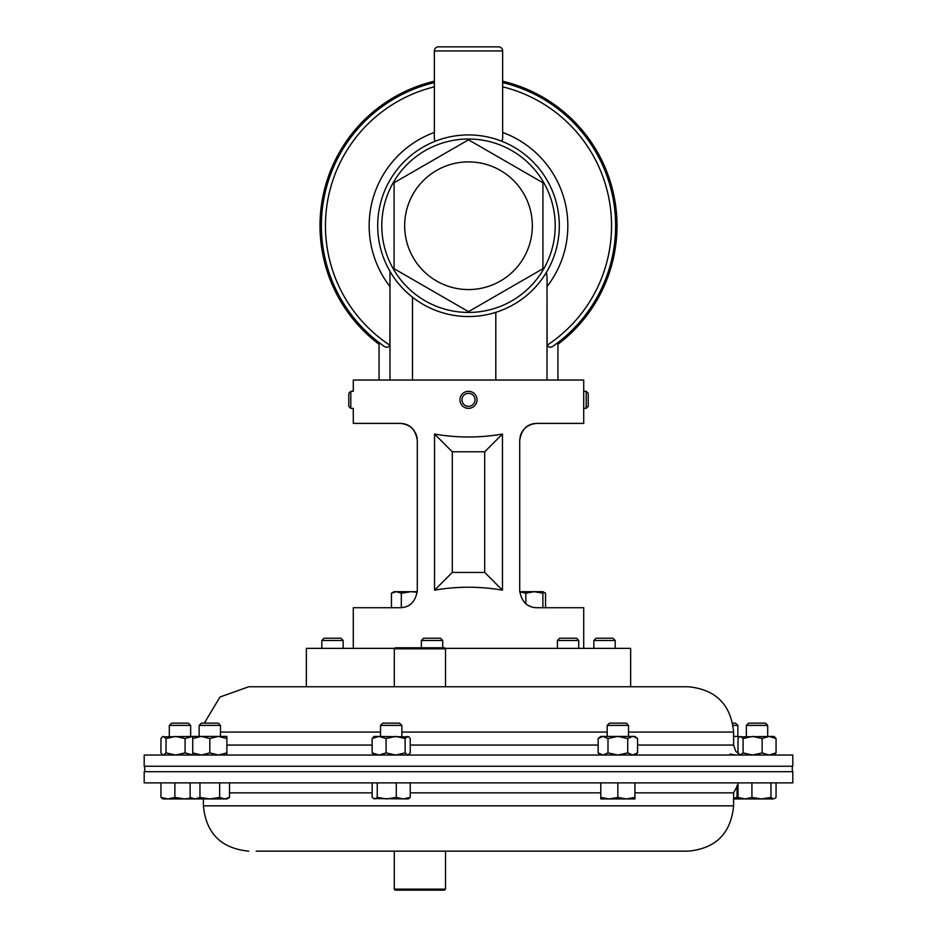 <?xml version="1.0" encoding="UTF-8"?>
<svg xmlns="http://www.w3.org/2000/svg" width="937" height="937" viewBox="0 0 937 937"><rect width="100%" height="100%" fill="white"/><g stroke="black" fill="none" stroke-linecap="round" stroke-linejoin="round"><path stroke-width="1.41" d="M445.508 648.802L394.301 648.802L395.32 647.772L444.489 647.772L445.508 648.802L445.508 686.762L688.273 686.762L248.727 686.762L306.352 686.762L306.352 648.357L394.746 648.357M781.751 755.035L144.193 755.035L144.193 766.232L792.807 766.232L792.807 755.035L781.751 755.035M256.211 851.159L688.273 851.159L445.508 851.159L445.508 889.131L394.301 889.131L394.301 851.159L256.211 851.159M144.193 782.887L792.807 782.887L792.807 771.69L144.193 771.69L144.193 782.887M532.333 225.735A63.833 63.833 0 0 1 468.5 289.568A63.833 63.833 0 0 1 404.667 225.735A63.833 63.833 0 0 1 468.5 161.89A63.833 63.833 0 0 1 532.333 225.735M394.079 225.735L394.079 268.696L468.5 311.658L542.921 268.696L542.921 182.762L468.5 139.8L394.079 182.762L394.079 225.735M501.553 141.159C502.525 140.843 502.888 137.938 502.642 132.445L502.642 50.949A4.099 4.099 0 0 0 498.543 46.85L438.457 46.85A4.099 4.099 0 0 0 434.358 50.949L434.358 86.017M435.447 141.159C434.475 140.855 434.112 137.95 434.358 132.445L434.358 86.825A143.033 143.033 0 0 0 389.886 345.226L389.979 285.012M486.83 136.79L485.261 136.486M559.307 225.735A90.807 90.807 0 0 1 468.5 316.542A90.807 90.807 0 0 1 377.693 225.735A90.807 90.807 0 0 1 468.5 134.928A90.807 90.807 0 0 1 559.307 225.735A90.807 90.807 0 0 0 468.5 134.928A90.807 90.807 0 0 0 377.693 225.735M502.642 82.608A147.132 147.132 0 0 1 554.2 345.32C551.261 347.932 548.906 347.896 547.114 345.226L547.021 285.012C547.208 278.184 546.974 274.037 546.294 272.562M389.979 272.573L389.979 271.343C395.847 281.393 403.355 290.013 412.491 297.205L412.491 380.035M389.886 345.226C388.082 347.896 385.716 347.932 382.8 345.32A147.132 147.132 0 0 1 434.358 82.608M557.937 380.035L557.937 342.555M547.021 380.035L547.021 285.012M389.979 380.035L389.979 271.343M379.063 380.035L379.063 342.555M434.545 590.169L434.545 434.054C457.186 437.977 479.814 437.977 502.455 434.054L502.455 590.169C479.814 586.246 457.186 586.246 434.545 590.169L452.29 572.437L484.71 572.437L484.71 451.786L452.29 451.786L452.29 572.437M583.716 648.357L583.716 607.726L536.772 607.726C527.168 607.422 521.476 601.741 519.707 590.661L519.707 440.46C520.796 430.165 526.477 424.473 536.772 423.383C527.203 423.653 521.511 429.345 519.707 440.46M353.284 648.357L353.284 607.726L400.228 607.726C409.832 607.434 415.513 601.753 417.293 590.661L417.293 440.46C415.524 429.38 409.832 423.688 400.228 423.383L353.284 423.383L353.284 408.368L350.801 408.368L350.801 391.303L353.284 391.303L353.284 380.035L583.716 380.035L583.716 423.383L536.772 423.383M411.788 427.904L413.978 430.352M415.759 433.374L416.895 436.783M416.906 436.829L417.293 440.46C416.204 430.165 410.523 424.473 400.228 423.383M520.094 436.865L521.23 433.409M521.265 433.339L523.022 430.352M526.067 603.955L527.273 604.833M528.105 605.361L531.736 606.965M405.44 606.918L407.466 606.122M408.872 605.384L411.32 603.639M434.545 434.054L452.29 451.786M502.455 434.054L484.71 451.786M502.455 590.169L484.71 572.437M434.358 81.273A148.444 148.444 0 0 0 379.063 344.195M557.937 344.195A148.444 148.444 0 0 0 502.642 81.273M617.003 225.735A148.503 148.503 0 0 0 502.642 81.214A148.503 148.503 0 0 1 557.937 344.277M379.063 344.277A148.503 148.503 0 0 1 434.358 81.214A148.503 148.503 0 0 0 319.997 225.735M443.599 686.762L353.835 686.762M630.648 686.762L630.648 648.357L445.063 648.357M380.527 725.402L401.856 725.402L399.607 723.153L382.776 723.153L380.527 725.402L380.527 736.4M377.248 782.887L377.248 797.41L374.706 798.933L372.153 797.41L372.153 782.887M396.292 782.887L396.292 797.41L386.77 798.933L377.248 797.41M410.23 782.887L410.23 797.41L403.261 798.933L396.292 797.41M373.523 798.582L408.263 798.933L410.23 797.41M169.304 725.402L190.644 725.402L188.384 723.153L171.565 723.153L169.304 725.402L169.304 736.4M160.941 797.41L162.909 798.933L167.91 798.933L160.941 797.41L160.941 782.887M174.868 797.41L167.91 798.933L184.39 798.933L174.868 797.41L174.868 782.887M191.312 798.101L184.39 798.933L196.465 798.933M746.356 725.402L767.696 725.402L765.435 723.153L748.616 723.153L746.356 725.402L746.356 736.4M770.964 797.41L761.441 798.933L751.919 797.41L744.962 798.933L737.993 797.41L739.961 798.933L773.517 798.933L770.964 797.41L770.964 782.887M751.919 782.887L751.919 797.41M776.059 782.887L776.059 797.41L774.7 798.582M737.993 782.887L737.993 797.41M401.317 607.691L401.317 593.215L411.167 591.68L417.211 592.289M391.455 607.726L391.455 593.215L396.386 591.68L401.317 593.215M417.258 591.68L394.102 591.68L391.455 593.215M545.545 607.726L545.545 593.215L542.898 592.032M542.898 593.215L542.898 591.68L534.359 591.68L542.898 593.215L542.898 607.726M525.833 603.756L525.833 593.215L534.359 591.68L519.742 591.68M519.742 591.821L525.833 593.215M445.508 889.131L444.489 890.15L395.32 890.15L394.301 889.131M421.381 640.475L442.721 640.475L440.46 638.214L423.641 638.214L421.381 640.475L421.381 647.772M557.41 640.475L578.738 640.475L576.489 638.214L559.658 638.214L557.41 640.475L557.41 648.357M199.148 725.402L220.488 725.402L218.227 723.153L201.408 723.153L199.148 725.402L199.148 736.4M190.106 782.887L190.106 797.41L195.037 798.933L199.956 797.41L199.956 782.887M219.668 782.887L219.668 797.41L209.818 798.933L199.956 797.41M229.53 782.887L229.53 797.41L224.599 798.933L219.668 797.41M195.037 798.933L226.883 798.933L229.53 797.41M615.187 640.475L593.847 640.475L596.108 638.214L612.927 638.214L615.187 640.475L615.187 648.357M593.847 640.475L593.847 648.357M733.121 725.402L737.852 725.402L735.592 723.153L732.722 723.153M737.044 785.335L737.044 797.41L733.612 798.254M739 798.359L737.044 797.41M733.612 798.933L739.961 798.933M321.813 640.475L343.153 640.475L340.892 638.214L324.073 638.214L321.813 640.475L321.813 648.357M343.153 640.475L343.153 648.357M607.188 725.402L628.516 725.402L626.267 723.153L609.437 723.153L607.188 725.402L607.188 736.4M628.516 725.402L628.516 736.4M617.846 797.41L609.319 798.933L600.781 797.41L600.781 798.933L626.384 798.933L617.846 797.41L617.846 782.887M600.781 782.887L600.781 797.41M634.923 797.41L626.384 798.933L634.923 798.933L634.923 782.887M386.091 752.903L379.122 755.035L372.153 752.903L372.153 738.532L374.121 736.4L408.86 736.88L407.677 736.4L405.124 738.532L395.613 736.4L386.091 738.532L386.091 752.903L395.613 755.035L405.124 752.903L405.124 738.532M408.263 755.035L410.23 752.903L410.23 738.532L408.86 736.88M408.86 754.543L407.677 755.035L405.124 752.903M372.153 738.532L379.122 736.4L386.091 738.532M372.153 752.903L374.121 755.035M776.059 752.903L769.09 755.035L762.132 752.903L762.132 738.532L752.61 736.4L743.088 738.532L740.535 736.4L739.352 736.88L774.091 736.4L776.059 738.532L776.059 752.903L774.091 755.035M762.132 738.532L769.09 736.4L776.059 738.532M762.132 752.903L752.61 755.035L743.088 752.903L743.088 738.532M739.352 736.88L737.993 738.532L737.993 752.903L740.535 755.035L743.088 752.903M162.3 736.88L192.741 736.4L185.081 738.532L175.559 736.4L166.036 738.532L163.483 736.4L162.3 736.88L160.941 738.532L160.941 752.903L162.3 754.543L163.483 755.035L166.036 752.903L166.036 738.532M192.741 755.011L185.081 752.903L185.081 738.532M185.081 752.903L175.559 755.035L166.036 752.903M192.741 738.532L192.741 736.4L226.883 736.4L226.883 738.532L218.344 736.4L209.818 738.532L201.279 736.4L192.741 738.532L192.741 752.903L201.279 755.035L209.818 752.903L209.818 738.532M226.883 755.035L226.883 738.532M226.883 752.903L218.344 755.035L209.818 752.903M192.741 755.035L192.741 752.903M733.612 736.4L735.721 736.4L733.612 736.529M739.434 736.822L735.721 736.4M735.721 755.035L730.028 754.051M634.923 755.035L637.558 752.903L632.639 755.035L627.708 752.903L617.846 755.035L607.996 752.903L607.996 738.532L603.065 736.4L598.146 738.532L600.781 736.4L634.923 736.4L637.558 738.532L633.189 736.423M637.558 752.903L637.558 738.532M632.639 736.4L627.708 738.532L627.708 752.903M607.996 738.532L617.846 736.4L627.708 738.532M607.996 752.903L603.065 755.035L598.146 752.903L598.146 738.532M460.008 399.021A8.538 8.538 0 0 0 467.692 408.333A8.538 8.538 0 0 0 476.992 400.638A8.538 8.538 0 0 0 469.308 391.338A8.538 8.538 0 0 0 460.008 399.021M462.011 399.209A6.524 6.524 0 0 0 467.879 406.318A6.524 6.524 0 0 0 474.989 400.45A6.524 6.524 0 0 0 469.121 393.341A6.524 6.524 0 0 0 462.011 399.209M350.801 408.368L348.787 406.353L348.787 393.317L350.801 391.303M586.199 408.368L588.213 406.353L588.213 393.317L586.199 391.303L586.199 408.368L583.716 408.368M628.516 732.09L733.612 732.09L733.612 745.067L637.558 745.067M607.188 732.09L401.856 732.09M380.527 732.09L220.488 732.09M598.146 745.067L410.23 745.067M372.153 745.067L226.883 745.067M634.923 792.854L733.612 792.854L737.993 784.609M203.388 798.933L203.388 805.832L733.612 805.832C730.93 833.368 715.821 848.477 688.273 851.159M229.53 792.854L372.153 792.854M410.23 792.854L600.781 792.854M502.642 50.949L434.358 50.949M555.208 225.735A86.708 86.708 0 0 1 468.5 312.443A86.708 86.708 0 0 1 381.792 225.735A86.708 86.708 0 0 1 468.5 139.016A86.708 86.708 0 0 1 555.208 225.735M382.8 345.32A147.132 147.132 0 0 1 321.368 225.735M615.632 225.735A147.132 147.132 0 0 1 554.2 345.32M502.642 86.825A143.033 143.033 0 0 1 547.114 345.226M502.642 132.445A99.345 99.345 0 0 1 547.114 286.464M389.886 286.464A99.345 99.345 0 0 1 434.358 132.445M495.814 380.035L495.814 312.337M733.612 745.067L735.709 751.169L738.508 753.641M204.278 723.153L219.996 697.023L248.727 686.762M733.612 732.09C730.93 704.554 715.821 689.445 688.273 686.762M203.388 805.832C206.07 833.368 221.179 848.477 248.727 851.159M733.612 805.832L733.612 792.854M144.708 766.232L144.708 771.69M792.292 766.232L792.292 771.69M401.856 725.402L401.856 736.4M190.644 725.402L190.644 736.4M767.696 725.402L767.696 736.4M394.301 648.802L394.301 686.762M542.898 591.68L545.545 593.215M442.721 640.475L442.721 647.772M578.738 640.475L578.738 648.357M220.488 725.402L220.488 736.4M192.741 798.933L190.106 797.41M737.852 725.402L737.852 736.4M739.961 755.035L739.352 754.543M162.909 755.035L162.3 754.543M600.781 755.035L598.146 752.903M583.716 391.303L586.199 391.303"/></g></svg>
